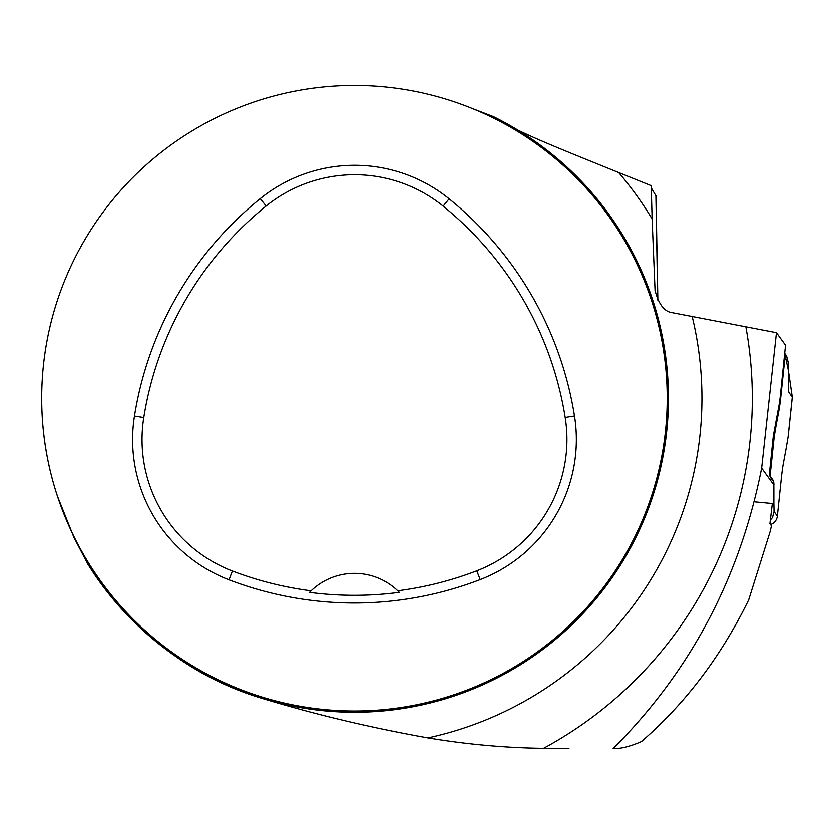 <?xml version="1.0" encoding="UTF-8"?>
<svg xmlns="http://www.w3.org/2000/svg" width="834" height="834" viewBox="0 0 834 834"><rect width="100%" height="100%" fill="white"/><g stroke="black" fill="none" stroke-linecap="round" stroke-linejoin="round"><path stroke-width="1.25" d="M785.513 345.193L780.353 395.504A17.514 1.616 -84.5 0 1 778.935 405.658L773.306 435.901L769.261 474.994L773.274 480.54A25.02 2.304 -84.5 0 1 773.942 485.148L761.64 468.135L776.444 332.662L785.513 345.193M652.105 218.946L651.229 185.68L618.651 172.544A347.476 347.476 0 0 1 652.105 218.946L655.055 290.472C658.756 304.473 664.573 311.885 672.517 312.698L776.444 332.662M41.7 398.235A312.75 312.75 0 0 1 510.825 127.383A312.75 312.75 0 0 1 510.825 669.087A312.75 312.75 0 0 1 41.7 398.235C41.71 431.741 46.944 464.371 57.41 496.126L73.976 537.513L87.81 564.065A314.001 314.001 0 0 0 587.136 609.07A314.001 314.001 0 0 0 493.259 116.583L472.451 108.597M652.678 304.035A312.75 312.75 0 0 1 652.678 492.435M448.65 696.463A312.75 312.75 0 0 1 260.25 696.463M772.326 503.569L769.897 523.679L771.44 525.806L770.084 531.738L748.671 599.865C721.181 656.212 685.412 703.437 641.398 741.562C631.088 746.003 622.518 748.317 615.69 748.515L613.157 748.515C690.312 671.506 739.81 578.045 761.64 468.135M568.944 748.515L543.549 748.286C505.675 747.837 467.134 744.355 427.936 737.861C371.13 727.717 316.941 714.884 265.358 699.33C193.28 678.574 134.097 633.486 87.81 564.065M618.651 172.544C581.757 157.563 538.524 140.425 517.664 129.989M651.281 187.869L655.889 195.719L657.713 299.875M134.472 416.051A350.28 350.28 0 0 1 260.229 198.659A150.12 150.12 0 0 1 449.119 198.794A350.28 350.28 0 0 1 574.501 415.968A150.12 150.12 0 0 1 480.175 579.62A350.28 350.28 0 0 1 229.027 579.828A150.12 150.12 0 0 1 134.472 416.051L143.782 417.532A340.856 340.856 0 0 1 266.161 205.998A140.696 140.696 0 0 1 443.177 206.123A340.856 340.856 0 0 1 565.191 417.448A140.696 140.696 0 0 1 476.787 570.821A340.856 340.856 0 0 1 397.766 590.795L399.33 592.349A62.55 62.55 0 0 0 398.006 591.035M143.782 417.532A140.696 140.696 0 0 0 232.405 571.029A340.856 340.856 0 0 0 311.103 590.826L309.55 592.38A342.597 342.597 0 0 0 399.33 592.349M311.103 590.826A62.55 62.55 0 0 1 397.766 590.795M310.863 591.066A62.55 62.55 0 0 0 309.55 592.38M792.248 397.286A9.935 1.032 -174 0 0 792.3 397.192A9.935 1.032 -174 0 0 792.269 397.099L789.1 392.71A25.02 2.304 95.5 0 1 788.391 385.725L788.391 370.223A143.865 13.271 95.5 0 1 788.224 362.383L786.629 356.118L784.69 353.22M784.596 354.116A9.935 9.831 144.1 0 1 784.909 357.796L780.853 396.348L780.27 396.296M777.966 410.901L778.81 410.985A25.02 2.304 95.5 0 0 780.853 396.348M778.81 410.985L775.87 426.768L775.026 426.695M772.795 440.905L774.223 436.557A143.865 13.271 95.5 0 0 775.87 426.768M774.223 436.557L769.98 476.839L773.149 481.228A25.02 2.304 95.5 0 1 773.858 488.213L773.858 503.715L755.26 501.943M770.397 519.989L772.503 517.518L774.025 511.555A143.865 13.271 95.5 0 0 773.858 503.715M770.533 524.565A9.935 9.831 -35.9 0 0 777.34 516.131L781.395 477.59A25.02 2.304 95.5 0 1 783.439 462.953L786.368 447.16A143.865 13.271 95.5 0 1 788.026 437.381L788.276 434.983M792.279 397.109L788.37 370.369L784.669 353.387M543.549 748.286A397.86 397.86 0 0 0 745.763 326.386M692.251 316.795A347.476 347.476 0 0 1 427.936 737.861M266.161 205.998L260.229 198.659M443.177 206.123L449.119 198.794M565.191 417.448L574.501 415.968M476.787 570.821L480.175 579.62M232.405 571.029L229.027 579.828M788.224 362.383L784.909 357.796M774.025 511.555L777.34 516.131M788.026 437.381L792.269 397.099M655.983 195.688L657.849 300.136M788.193 436.182L792.3 397.192"/></g></svg>
